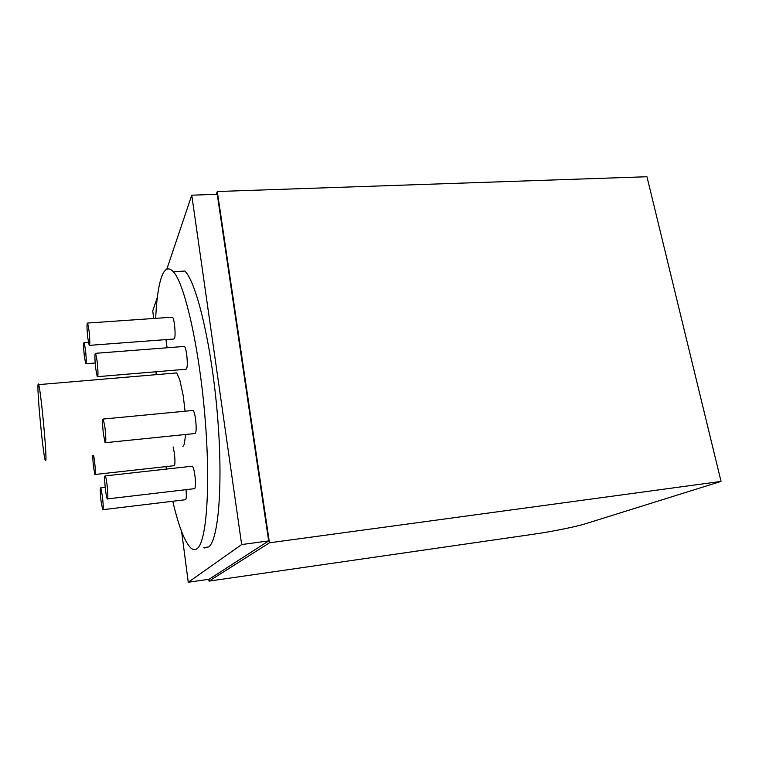 <?xml version="1.0" encoding="UTF-8"?>
<svg xmlns="http://www.w3.org/2000/svg" width="759" height="759" viewBox="0 0 759 759"><rect width="100%" height="100%" fill="white"/><g stroke="black" fill="none" stroke-linecap="round" stroke-linejoin="round"><path stroke-width="1.14" d="M721.05 481.405L646.962 176.743L217.292 191.515L269.464 542.808L721.05 481.405L585.815 523.653C576.176 526.708 552.078 531.575 534.127 534.137L209.029 581.109L269.464 542.808M216.211 194.323L217.292 191.515M209.029 581.109L208.791 579.307M204.56 547.989L204.494 547.505M155.671 318.344C156.468 300.555 158.299 287.139 161.164 278.107C164.295 268.563 168.356 266.437 173.356 271.713L184.94 271.058C196.628 282.68 211.495 344.567 217.359 414.006C223.298 483.455 218.611 539.943 208.678 546.945L203.573 547.628M173.356 271.713C184.484 283.401 198.896 345.544 204.826 415.23C210.822 484.925 206.685 541.537 197.312 548.472C195.234 550.199 193.023 549.99 190.68 547.837C184.503 541.442 178.536 525.921 172.777 501.253M166.392 469.081L165.984 466.614M156.174 374.661L156.022 371.758M185.073 411.207L183.185 395.467L179.712 379.547L176.648 372.925L174.285 373.124M45.844 460.305C46.916 454.432 40.796 390.154 38.643 384.633C38.292 383.466 38.064 383.684 37.978 385.287C37.276 394.348 43.083 454.508 45.246 460.428L45.844 460.305M185.68 434.48L184.19 444.47L182.9 446.491M188.26 582.257L241.656 544.573L268.667 540.911L209.076 579.259L188.26 582.257L181.619 531.566M166.8 269.198L191.761 195.186L241.656 544.573M157.341 297.262L152.73 310.943L153.716 318.476M191.761 195.186L217.235 194.295L268.667 540.911M105.036 428.085L103.29 419.044C102.332 418.826 102.342 423.683 103.338 433.607L105.093 442.725C106.061 442.962 106.042 438.085 105.036 428.085M105.567 442.677L194.56 433.569C196.258 433.721 196.6 428.93 195.585 419.186C194.902 414.499 194.095 411.577 193.165 410.429L192.312 410.515M104.989 484.963C105.634 492.174 106.383 496.832 107.228 498.938C107.93 499.602 108.044 496.585 107.569 489.897C106.924 482.639 106.175 477.971 105.33 475.884C104.619 475.248 104.505 478.265 104.989 484.963M107.645 498.891L194.048 488.711C195.243 489.289 195.68 486.31 195.357 479.773C194.75 472.686 193.773 468.151 192.425 466.178L191.666 466.263M102.503 496.851L100.814 487.828C100.055 487.714 100.112 491.984 100.994 500.636L102.683 509.716C103.442 509.849 103.385 505.56 102.503 496.851M103.034 509.669L185.092 499.773C186.268 500.134 186.591 496.766 186.05 489.65M92.645 455.428L93.348 466.14L94.875 474.489C95.577 474.536 95.501 470.333 94.657 461.899L93.651 455.324M95.188 474.46L173.839 465.741C175.092 465.722 175.282 461.586 174.409 453.341L173.128 446.947M85.511 349.984L84.154 342.575C83.386 342.641 83.452 347.224 84.353 356.322L85.72 363.779C86.488 363.741 86.412 359.14 85.511 349.984M167.103 347.774L165.965 339.605M89.04 330.658L87.617 323.049C86.744 323.059 86.792 327.954 87.75 337.708L89.192 345.383C90.055 345.402 90.008 340.497 89.04 330.658M89.59 345.354L173.65 339.026C175.206 338.988 175.49 334.178 174.523 324.577C173.963 320.592 173.308 318.125 172.559 317.177L171.838 317.224M97.199 361.588L95.615 353.314C94.657 353.21 94.676 358.22 95.681 368.362L97.275 376.692C98.234 376.844 98.205 371.806 97.199 361.588M97.731 376.654L185.68 369.263C187.388 369.348 187.729 364.405 186.714 354.434C186.097 350.146 185.367 347.48 184.532 346.417L183.687 346.483M176.648 372.925L38.643 384.633M193.165 410.429L103.29 419.044M192.425 466.178L105.33 475.884M105.197 487.325L100.814 487.828M88.395 342.262L84.154 342.575M95.169 363.02L86.061 363.751M172.559 317.177L87.617 323.049M184.532 346.417L95.615 353.314"/></g></svg>
